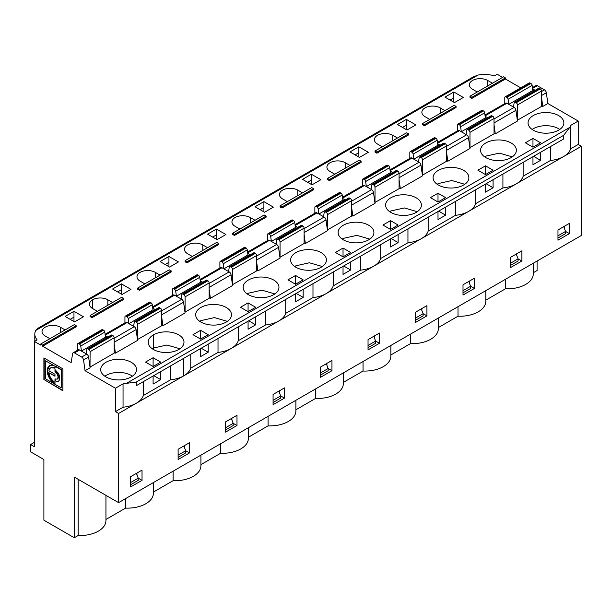<?xml version="1.0" encoding="UTF-8"?>
<svg xmlns="http://www.w3.org/2000/svg" width="612" height="612" viewBox="0 0 612 612"><rect width="100%" height="100%" fill="white"/><g stroke="black" fill="none" stroke-linecap="round" stroke-linejoin="round"><path stroke-width="0.92" d="M126.447 383.349L569.757 127.403L563.698 135.283L136.308 382.041L126.447 383.349A25.069 14.474 180 0 1 123.05 383.839L123.05 407.232L115.439 411.631L115.439 388.238L85.045 370.696L90.109 367.774L88.602 357.018A2.685 1.553 -120 0 0 86.736 354.126L79.56 349.988A2.685 1.553 -120 0 0 78.221 349.85L73.157 352.772A2.685 1.553 60 0 1 74.496 352.91L81.664 357.048A2.685 1.553 60 0 1 83.538 359.94L85.045 370.696M143.277 381.674L143.277 395.559A25.069 14.474 180 0 1 136.331 403.224A25.069 14.474 180 0 1 123.05 407.232M49.909 338.711L45.166 335.973A10.741 6.204 180 0 1 42.014 331.582A10.741 6.204 180 0 1 48.646 325.852A10.741 6.204 180 0 1 60.359 327.198L60.359 332.683M35.748 330.442L37.806 328.346L473.428 76.837L478.125 75.039L35.748 330.442A22.384 12.921 -0 0 0 34.807 334.144A22.384 12.921 -0 0 0 37.133 339.874L34.402 341.458L40.729 345.107L40.729 344.013L42.626 345.107L76.186 325.737L76.186 326.831L42.626 346.208L71.122 362.656L72.629 353.644A2.685 1.553 60 0 1 73.157 352.772M130.631 482.547L130.631 484.742L138.228 480.351L138.228 478.156L130.631 482.547M136.377 473.382L138.228 478.156L142.03 480.351L142.03 470.115L130.631 476.694L130.631 486.93L142.03 480.351M136.966 473.045L136.966 474.897M570.621 125.445L570.621 148.838L578.233 144.44L578.233 121.046L570.621 125.445A25.069 14.474 0 0 1 569.757 127.403M550.395 146.62L550.395 160.512A25.069 14.474 0 0 0 563.675 156.504A25.069 14.474 0 0 0 570.621 148.838M523.138 162.364L523.138 176.248A25.069 14.474 180 0 1 516.191 183.914L581.4 146.268L578.233 144.44M559.758 129.453A17.909 10.335 0 0 0 532.134 129.453A17.909 10.335 0 0 1 559.758 129.453M533.282 130.188A17.909 10.335 0 0 0 552.797 132.422A17.909 10.335 0 0 0 563.851 122.874A17.909 10.335 0 0 0 545.95 112.531A17.909 10.335 0 0 0 528.041 122.874A17.909 10.335 0 0 0 533.282 130.188M478.125 75.039A22.384 12.921 180 0 1 494.465 75.834L497.196 74.259L502.582 77.364M477.253 91.984L472.51 89.245A10.741 6.204 0 0 1 469.358 84.861A10.741 6.204 0 0 1 475.991 79.132A10.741 6.204 0 0 1 487.703 80.47L487.703 85.955M492.446 83.217L487.703 80.47M533.289 272.738L537.084 270.542L537.084 261.041M505.489 279.286L505.489 288.788A25.964 14.994 180 0 0 533.289 273.839L533.289 263.229M417.308 211.698L404.356 207.95L390.839 210.964L389.683 211.698M416.16 212.425A17.909 10.335 180 0 1 396.645 214.667A17.909 10.335 180 0 1 385.591 205.112A17.909 10.335 180 0 1 396.645 195.565A17.909 10.335 180 0 1 416.16 197.806A17.909 10.335 180 0 1 421.408 205.112A17.909 10.335 180 0 1 416.16 212.425M463.009 295.038L463.009 284.802L474.407 278.223L474.407 288.459L463.009 295.038M468.754 281.482L470.605 286.263L470.605 288.459L463.009 292.842L463.009 290.646L470.605 286.263L474.407 288.459M438.001 202.006L445.597 197.622L438.001 193.239L438.001 202.006L430.404 197.622L438.001 193.239M445.597 207.124L445.597 215.164L438.636 211.148M390.005 169.845L410.598 157.957A2.685 1.553 60 0 1 411.945 158.087L419.113 162.226A2.685 1.553 60 0 1 420.979 165.118L422.494 175.874L400.332 188.664L399.07 187.938M418.486 161.866L419.197 157.636A1.79 1.033 -120 0 1 419.549 157.055A1.79 1.033 -120 0 1 420.444 157.146L421.224 157.598A1.79 1.033 -120 0 1 422.494 159.793L422.379 175.078M409.826 158.401L409.826 152.48A1.79 1.033 -120 0 1 410.201 151.661A1.79 1.033 -120 0 1 411.096 151.745L411.876 152.197A1.79 1.033 -120 0 1 413.123 154.125L413.834 159.181L437.894 145.289L438.911 145.878M376.908 153.214L375.011 152.113L375.011 151.019L376.908 152.113L376.908 153.214L408.564 134.938L408.564 133.837L376.908 152.113M382.286 146.811L377.543 144.072A10.741 6.204 180 0 1 374.391 139.689A10.741 6.204 180 0 1 381.024 133.959A10.741 6.204 180 0 1 392.736 135.298L392.736 140.783M358.862 146.811L350.003 151.929L359.496 157.414L368.363 152.296L358.862 146.811L358.862 152.663L355.067 154.859M358.862 157.047L358.862 152.663M469.343 281.145L469.343 282.996M485.484 174.596L477.888 170.205L485.484 165.821L493.081 170.205L485.484 174.596L485.484 165.821M486.119 183.73L493.081 187.754L485.484 192.137L485.484 184.097M446.546 160.52L447.816 161.254L446.546 152.227M440.181 145.143L437.664 143.698M411.096 151.745L435.155 137.861A1.79 1.033 -120 0 0 434.26 137.769L410.201 151.661M435.155 137.861L435.935 138.312L411.876 152.197M413.123 154.125L437.182 140.24A1.79 1.033 -120 0 0 435.935 138.312M437.182 140.24L437.894 145.289M420.444 157.146L444.503 143.254A1.79 1.033 -120 0 0 443.608 143.17L419.549 157.055M444.503 143.254L445.284 143.705L421.224 157.598M422.494 175.139L446.546 161.254L446.546 145.901A1.79 1.033 -120 0 0 445.284 143.705M375.011 151.019L406.666 132.743L408.564 133.837M397.486 138.044L392.736 135.298M406.98 130.004L397.486 124.519L406.345 119.401L415.846 124.886L406.98 130.004M455.435 201.447L455.435 215.34A25.069 14.474 0 0 0 468.708 211.331L118.598 413.46L118.598 502.651L74.281 477.062L74.281 537.741L43.896 520.192L43.896 459.52L30.6 451.84L30.6 444.534L34.402 442.338M475.654 203.666A25.069 14.474 180 0 1 468.708 211.331L516.191 183.914A25.069 14.474 0 0 1 502.919 187.922L475.654 203.666L475.654 189.774M410.522 334.114L410.522 343.615A25.964 14.994 -0 0 0 438.33 328.667L438.33 318.056M464.791 184.281L451.84 180.532L438.322 183.546L437.167 184.281M463.644 185.015A17.909 10.335 180 0 1 444.128 187.249A17.909 10.335 180 0 1 433.074 177.702A17.909 10.335 180 0 1 444.128 168.147A17.909 10.335 180 0 1 463.644 170.388A17.909 10.335 180 0 1 468.891 177.702A17.909 10.335 180 0 1 463.644 185.015M512.275 156.871L499.316 153.122L485.798 156.137L484.65 156.871M485.798 157.598A17.909 10.335 0 0 0 511.127 157.598A17.909 10.335 0 0 0 516.367 150.284A17.909 10.335 0 0 0 498.466 139.949A17.909 10.335 0 0 0 480.558 150.284A17.909 10.335 0 0 0 485.798 157.598M264.529 212.242L255.036 206.757L263.902 201.646L273.396 207.124L264.529 212.242M304.103 242.765L305.365 243.492L327.527 230.701L326.02 219.945A2.685 1.553 60 0 0 324.146 217.053L316.978 212.915A2.685 1.553 60 0 0 315.631 212.785L295.038 224.673M343.034 256.833L335.437 252.45L343.034 248.067L350.638 252.45L343.034 256.833L343.034 248.067M312.013 184.832L302.519 179.347L311.386 174.229L320.879 179.714L312.013 184.832M351.586 215.347L352.849 216.082L375.011 203.291L373.496 192.535A2.685 1.553 60 0 0 371.629 189.636L364.461 185.497A2.685 1.553 60 0 0 363.115 185.367L342.521 197.255M390.517 229.423L382.921 225.032L390.517 220.649L398.114 225.032L390.517 229.423L390.517 220.649M429.769 119.401L425.026 116.663A10.741 6.204 0 0 1 421.875 112.271A10.741 6.204 0 0 1 428.507 106.542A10.741 6.204 0 0 1 440.219 107.888L440.219 113.373M444.97 110.627L440.219 107.888M424.391 124.703L424.391 125.797L456.047 107.521L456.047 106.427L454.15 105.325L422.494 123.601L424.391 124.703L456.047 106.427M424.391 125.797L422.494 124.703L422.494 123.601M491.987 115.844L467.928 129.729A1.79 1.033 -120 0 0 467.033 129.645L491.092 115.752A1.79 1.033 -120 0 1 491.987 115.844L492.767 116.295A1.79 1.033 -120 0 1 494.029 118.483L494.029 133.837L469.863 147.668M494.029 133.11L495.299 133.837L517.454 121.046L515.947 110.29A2.685 1.553 60 0 0 514.08 107.398L506.904 103.26A2.685 1.553 60 0 0 505.566 103.13L484.972 115.018M453.829 91.984L444.97 97.101L454.464 102.587L463.33 97.469L453.829 91.984L453.829 97.836L450.034 100.031M539.463 88.426L515.411 102.319A1.79 1.033 -120 0 0 514.516 102.227L538.568 88.342A1.79 1.033 60 0 1 539.463 88.426L540.251 88.878A1.79 1.033 60 0 1 541.513 91.073L541.513 106.427L517.347 120.25M540.564 142.795L532.968 138.411L525.371 142.795L532.968 147.178L540.564 142.795M437.488 142.428L458.082 130.54A2.685 1.553 60 0 1 459.428 130.67L466.596 134.808A2.685 1.553 60 0 1 468.463 137.708L469.978 148.464L447.816 161.254M334.81 174.229L330.059 171.49A10.741 6.204 180 0 1 326.915 167.099A10.741 6.204 180 0 1 333.548 161.369A10.741 6.204 180 0 1 345.252 162.715L345.252 168.201M350.003 165.454L345.252 162.715M327.527 178.429L359.183 160.153L361.08 161.254L361.08 162.348L329.424 180.624L327.527 179.53L327.527 178.429L329.424 179.53L329.424 180.624M375.011 202.557L375.011 187.203L399.07 173.318L399.07 188.664L374.896 202.495M65.102 329.937L60.359 327.198M123.05 383.839L115.439 388.238M541.513 105.692L542.783 106.427L547.847 103.505L578.233 121.046M471.875 98.387L469.978 97.285L469.978 96.191L471.875 97.285L471.875 98.387L505.428 79.009L520.728 87.845M287.326 201.646L282.576 198.9A10.741 6.204 180 0 1 279.432 194.517A10.741 6.204 180 0 1 286.064 188.787A10.741 6.204 180 0 1 297.769 190.125L297.769 195.611M302.519 192.872L297.769 190.125M280.044 205.846L311.699 187.57L313.596 188.664L313.596 189.766L281.941 208.042L280.044 206.94L280.044 205.846L281.941 206.94L281.941 208.042M327.527 229.967L327.527 214.621L351.586 200.728L351.586 216.082L327.412 229.905M368.676 225.216A17.909 10.335 180 0 1 373.924 232.529A17.909 10.335 180 0 1 368.676 239.843A17.909 10.335 180 0 1 349.161 242.084A17.909 10.335 180 0 1 338.107 232.529A17.909 10.335 180 0 1 349.161 222.975A17.909 10.335 180 0 1 368.676 225.216M287.954 279.868L295.558 275.477L303.154 279.86L295.558 284.251L287.954 279.868M247.562 252.083L268.155 240.195A2.685 1.553 60 0 1 269.494 240.325L276.662 244.471A2.685 1.553 60 0 1 278.537 247.363L280.044 258.119L257.882 270.909L256.619 270.175M207.552 234.174L216.418 229.056L225.912 234.541L217.046 239.659L207.552 234.174M160.069 261.592L168.935 256.474L178.429 261.951L169.57 267.069L160.069 261.584M240.478 307.278L248.074 302.894L255.671 307.278L248.074 311.661L240.478 307.278M200.078 279.5L220.672 267.612A2.685 1.553 60 0 1 222.011 267.742L229.179 271.881A2.685 1.553 60 0 1 231.053 274.773L232.56 285.529L210.398 298.319L209.136 297.593M192.994 334.695L200.591 330.304L208.187 334.695L200.591 339.079L192.994 334.695M152.595 306.91L173.188 295.022A2.685 1.553 60 0 1 174.527 295.16L181.695 299.299A2.685 1.553 60 0 1 183.569 302.19L185.076 312.946L162.922 325.737L161.652 325.003M112.585 289.002L121.451 283.884L130.945 289.369L122.086 294.487L112.585 289.002M97.392 311.301L92.641 308.555A10.741 6.204 180 0 1 89.497 304.172A10.741 6.204 180 0 1 92.641 299.788A10.741 6.204 180 0 1 107.842 299.788L107.842 305.266M112.585 302.527L107.842 299.788M90.109 315.501L121.765 297.225L123.67 298.319L123.67 299.421L92.014 317.697L90.109 316.595L90.109 315.501L92.014 316.595L92.014 317.697M178.75 349.498A17.909 10.335 180 0 1 159.235 351.739A17.909 10.335 180 0 1 148.18 342.185A17.909 10.335 180 0 1 153.421 334.871A17.909 10.335 180 0 1 172.936 332.63A17.909 10.335 180 0 1 183.99 342.185A17.909 10.335 180 0 1 178.75 349.498M137.486 339.561L161.652 325.737L161.652 310.383A1.79 1.033 -120 0 0 160.39 308.188L136.331 322.08L135.543 321.629A1.79 1.033 -120 0 0 134.648 321.537A1.79 1.033 -120 0 0 134.296 322.119L133.592 326.349M114.169 352.42L115.439 353.147L137.593 340.356L136.086 329.6L114.169 342.253M65.102 316.419L73.968 311.301L83.462 316.779L74.603 321.897L65.102 316.419M131.266 362.289A17.909 10.335 180 0 1 136.507 369.602A17.909 10.335 180 0 1 118.606 379.937A17.909 10.335 180 0 1 100.697 369.602A17.909 10.335 180 0 1 111.751 360.047A17.909 10.335 180 0 1 131.266 362.289M86.108 353.759L86.82 349.529A1.79 1.033 60 0 1 87.172 348.955A1.79 1.033 60 0 1 88.067 349.047L88.847 349.498A1.79 1.033 60 0 1 90.109 351.686L90.002 366.978M90.109 367.039L114.169 353.147L114.169 337.801A1.79 1.033 -120 0 0 112.906 335.606L88.847 349.498M153.107 366.489L145.511 362.105L153.107 357.722L160.704 362.105L153.107 366.489L153.107 357.722M144.876 283.884L140.125 281.145A10.741 6.204 180 0 1 136.981 276.754A10.741 6.204 180 0 1 143.613 271.024A10.741 6.204 180 0 1 155.326 272.371L155.326 277.856M160.069 275.109L155.326 272.371M137.593 288.091L169.249 269.815L171.146 270.909L171.146 272.003L139.498 290.279L137.593 289.185L137.593 288.091L139.498 289.185L139.498 290.279M185.076 312.212L185.076 296.858L209.136 282.974L209.136 298.319L184.969 312.151M226.226 307.461A17.909 10.335 180 0 1 231.474 314.775A17.909 10.335 180 0 1 226.226 322.08A17.909 10.335 180 0 1 206.718 324.322A17.909 10.335 180 0 1 195.664 314.775A17.909 10.335 180 0 1 206.718 305.22A17.909 10.335 180 0 1 226.226 307.461M273.709 280.044A17.909 10.335 180 0 1 278.957 287.357A17.909 10.335 180 0 1 273.709 294.67A17.909 10.335 180 0 1 254.194 296.912A17.909 10.335 180 0 1 243.14 287.357A17.909 10.335 180 0 1 254.194 277.802A17.909 10.335 180 0 1 273.709 280.044M232.56 284.802L232.56 269.448L256.619 255.556L256.619 270.909L232.445 284.733M192.359 256.474L187.609 253.728A10.741 6.204 180 0 1 184.464 249.344A10.741 6.204 180 0 1 191.097 243.614A10.741 6.204 180 0 1 202.802 244.953L202.802 250.438M207.552 247.699L202.802 244.953M185.076 260.674L216.732 242.398L218.629 243.492L218.629 244.593L186.974 262.869L185.076 261.768L185.076 260.674L186.974 261.768L186.974 262.869M239.843 229.056L235.092 226.318A10.741 6.204 180 0 1 231.948 221.927A10.741 6.204 180 0 1 238.581 216.197A10.741 6.204 180 0 1 250.285 217.543L250.285 223.028M255.036 220.282L250.285 217.543M232.56 233.264L264.216 214.988L266.113 216.082L266.113 217.176L234.457 235.452L232.56 234.358L232.56 233.264L234.457 234.358L234.457 235.452M280.044 257.384L280.044 242.031L304.103 228.146L304.103 243.492L279.929 257.323M321.193 252.634A17.909 10.335 180 0 1 326.441 259.939A17.909 10.335 180 0 1 321.193 267.253A17.909 10.335 180 0 1 301.678 269.494A17.909 10.335 180 0 1 290.623 259.939A17.909 10.335 180 0 1 301.678 250.392A17.909 10.335 180 0 1 321.193 252.634M274.865 293.936L261.905 290.187L248.388 293.209L247.24 293.936M273.082 400.302L273.082 402.497L280.678 398.114L280.678 395.918L273.082 400.302M278.82 391.137L280.678 395.918L284.473 398.114L284.473 387.878L273.082 394.457L273.082 404.693L284.473 398.114M268.071 416.351L268.071 425.86L248.395 437.22M218.629 243.492L186.974 261.768M232.56 269.448A1.79 1.033 -120 0 0 231.298 267.253L230.51 266.801A1.79 1.033 -120 0 0 229.615 266.71A1.79 1.033 -120 0 0 229.263 267.291L228.559 271.521M256.619 255.556A1.79 1.033 -120 0 0 255.349 253.36L231.298 267.253M230.51 266.801L254.569 252.909L255.349 253.36M254.569 252.909A1.79 1.033 -120 0 0 253.674 252.825L229.615 266.71M219.899 268.056L219.899 262.135A1.79 1.033 -120 0 1 220.266 261.316A1.79 1.033 -120 0 1 221.162 261.408L221.949 261.86A1.79 1.033 -120 0 1 223.196 263.787L223.9 268.836L247.959 254.944L248.977 255.533M223.196 263.787L247.248 249.895L247.959 254.944M247.248 249.895A1.79 1.033 -120 0 0 246.001 247.967L221.949 261.86M221.162 261.408L245.221 247.516L246.001 247.967M245.221 247.516A1.79 1.033 -120 0 0 244.326 247.424L220.266 261.316M369.824 239.108L356.873 235.36L343.355 238.374L342.2 239.108M326.892 363.383L326.892 365.242M326.303 363.727L328.162 368.5L331.956 370.696L331.956 360.46L320.558 367.039L320.558 377.275L331.956 370.696M328.162 370.696L320.558 375.079L320.558 372.892L328.162 368.5L328.162 370.696M343.669 265.975L350.638 269.991L343.034 274.383L343.034 266.342M304.103 234.472L305.365 243.492M297.73 227.389L295.221 225.935M267.75 233.899A1.79 1.033 -120 0 1 268.645 233.991L292.704 220.098A1.79 1.033 -120 0 0 291.809 220.014L267.75 233.899A1.79 1.033 -120 0 0 267.383 234.725L267.383 240.638M292.704 220.098L293.485 220.55L269.425 234.442L268.645 233.991M269.425 234.442A1.79 1.033 -120 0 1 270.672 236.37L294.732 222.477A1.79 1.033 -120 0 0 293.485 220.55M294.732 222.477L295.443 227.526L296.46 228.123M277.098 239.3A1.79 1.033 -120 0 1 277.993 239.391L302.053 225.499A1.79 1.033 -120 0 0 301.158 225.407L277.098 239.3A1.79 1.033 -120 0 0 276.746 239.873L276.043 244.104M302.053 225.499L302.833 225.95L278.774 239.843L277.993 239.391M304.103 228.146A1.79 1.033 -120 0 0 302.833 225.95M312.984 283.693L312.984 297.577A25.069 14.474 0 0 0 326.257 293.569A25.069 14.474 180 0 0 333.203 285.903L333.203 272.019M268.071 425.86A25.964 14.994 -0 0 0 295.879 410.904L295.879 400.302M322.348 266.526L309.389 262.778L295.871 265.792L294.724 266.526M368.042 349.865L368.042 339.629L379.44 333.05L379.44 343.286L368.042 349.865M373.787 336.309L375.646 341.091L375.646 343.286L368.042 347.67L368.042 345.474L375.646 341.091L379.44 343.286M350.638 269.991L350.638 261.951M327.527 214.621A1.79 1.033 -120 0 0 326.257 212.425L325.477 211.974A1.79 1.033 -120 0 0 324.582 211.882A1.79 1.033 -120 0 0 324.23 212.463L323.518 216.694M314.866 213.228L314.866 207.307A1.79 1.033 -120 0 1 315.234 206.489A1.79 1.033 -120 0 1 316.129 206.581L316.909 207.024A1.79 1.033 -120 0 1 318.156 208.96L318.867 214.009L342.927 200.116L343.944 200.705M263.902 211.874L263.902 201.646M374.376 335.973L374.376 337.824M391.152 238.558L398.114 242.582L390.517 246.965L390.517 238.925M351.586 207.055L352.849 216.082M345.214 199.971L342.705 198.525M316.129 206.581L340.188 192.688A1.79 1.033 -120 0 0 339.293 192.596L315.234 206.489M340.188 192.688L340.968 193.14L316.909 207.024M318.156 208.96L342.215 195.067A1.79 1.033 -120 0 0 340.968 193.14M342.215 195.067L342.927 200.116M325.477 211.974L349.536 198.081A1.79 1.033 -120 0 0 348.641 197.997L324.582 211.882M349.536 198.081L350.316 198.533L326.257 212.425M351.586 200.728A1.79 1.033 -120 0 0 350.316 198.533M360.468 256.275L360.468 270.167A25.069 14.474 0 0 0 373.741 266.159A25.069 14.474 180 0 0 380.687 258.493L380.687 244.601M315.555 388.941L315.555 398.443A25.964 14.994 -0 0 0 343.363 383.495L343.363 372.884M510.492 267.62L510.492 257.384L521.891 250.805L521.891 261.041L510.492 267.62M569.374 223.395L569.374 233.631L557.976 240.21L557.976 229.974L569.374 223.395M415.525 322.447L415.525 312.212L426.924 305.633L426.924 315.868L415.525 322.447M581.4 146.268L581.4 235.452L118.598 502.651M189.506 442.706L178.115 449.284L178.115 459.52L189.506 452.941L189.506 442.706M225.598 432.103L225.598 421.867L236.989 415.288L236.989 425.524L225.598 432.103M227.381 321.354L214.422 317.605L200.904 320.619L199.757 321.354M181.076 298.931L181.779 294.701A1.79 1.033 -120 0 1 182.131 294.127A1.79 1.033 -120 0 1 183.026 294.219L183.814 294.67A1.79 1.033 -120 0 1 185.076 296.858M183.026 294.219L207.085 280.327L207.866 280.778L183.814 294.67M209.136 282.974A1.79 1.033 -120 0 0 207.866 280.778M207.085 280.327A1.79 1.033 -120 0 0 206.19 280.235L182.131 294.127M171.146 270.909L139.498 289.185M225.598 427.719L225.598 429.915L233.195 425.524L233.195 423.328L225.598 427.719M231.336 418.554L233.195 423.328L236.989 425.524M202.763 282.216L200.254 280.77M248.702 320.803L255.671 324.819L248.074 329.21L248.074 321.17M265.501 311.103L265.501 324.995L238.236 340.731A25.069 14.474 180 0 1 231.298 348.396A25.069 14.474 0 0 1 218.017 352.405L190.753 368.149A25.069 14.474 180 0 1 183.814 375.814A25.069 14.474 0 0 1 170.534 379.822L143.277 395.559M255.671 324.819L255.671 316.779M238.236 326.846L238.236 340.731M168.935 266.702L168.935 262.318L165.133 264.514M136.308 382.033L136.308 385.69L231.298 330.855L563.69 138.947L563.698 135.283M220.588 443.769L220.588 453.27L200.912 464.63M265.501 324.995A25.069 14.474 0 0 0 278.774 320.986A25.069 14.474 180 0 0 285.72 313.321L312.984 297.577M168.935 262.318L168.935 256.474M209.136 289.3L210.398 298.319M248.074 311.661L248.074 302.894M200.591 339.079L200.591 330.304M161.652 316.71L162.922 325.737M218.017 338.52L218.017 352.405M200.591 348.58L200.591 356.62L208.187 352.237L208.187 344.196M190.753 354.256L190.753 368.149M208.187 352.237L201.218 348.213M155.28 309.634L152.77 308.18M121.451 294.12L121.451 289.736L117.649 291.924M121.451 289.736L121.451 283.884M173.104 471.179L173.104 480.688L153.428 492.048M184.441 445.628L184.441 447.479M183.86 445.964L185.711 450.746L189.506 452.941M185.711 450.746L185.711 452.941L178.115 457.325L178.115 455.129L185.711 450.746M125.307 316.144A1.79 1.033 -120 0 1 126.202 316.236L150.254 302.343A1.79 1.033 -120 0 0 149.359 302.252L125.307 316.144A1.79 1.033 -120 0 0 124.932 316.962L124.932 322.884M150.254 302.343L151.042 302.795L126.982 316.687A1.79 1.033 -120 0 1 128.229 318.615L128.933 323.664L152.992 309.771L154.017 310.361M128.229 318.615L152.289 304.722A1.79 1.033 -120 0 0 151.042 302.795M152.289 304.722L152.992 309.771M135.543 321.629L159.602 307.737A1.79 1.033 -120 0 0 158.707 307.652L134.648 321.537M159.602 307.737L160.39 308.188M152.273 348.763L153.421 348.037L153.421 334.871M123.67 298.319L92.014 316.595M137.593 339.629L137.593 324.276A1.79 1.033 -120 0 0 136.331 322.08M126.202 316.236L126.982 316.687M179.897 348.763L166.938 345.015L153.421 348.037L154.14 349.888M125.621 498.596L125.621 508.098A25.964 14.994 -0 0 0 153.428 493.15L153.428 482.539M231.925 418.218L231.925 420.069M175.713 291.197L199.764 277.305L200.476 282.354L176.417 296.246L175.713 291.197A1.79 1.033 -120 0 0 174.466 289.269L173.678 288.818A1.79 1.033 -120 0 0 172.783 288.726A1.79 1.033 -120 0 0 172.416 289.553L172.416 295.466M173.678 288.818L197.737 274.926A1.79 1.033 -120 0 0 196.842 274.842L172.783 288.726M197.737 274.926L198.518 275.377L174.466 289.269M199.764 277.305A1.79 1.033 -120 0 0 198.518 275.377M200.476 282.354L201.501 282.951M173.104 480.688A25.964 14.994 -0 0 0 200.912 465.732L200.912 455.129M295.558 293.752L295.558 301.793L303.154 297.409L303.154 289.369M285.72 299.429L285.72 313.321M295.558 284.251L295.558 275.477M303.154 297.409L296.185 293.385M256.619 261.882L257.882 270.909M250.247 254.799L247.738 253.353M216.418 239.292L216.418 234.909L212.616 237.096M216.418 234.909L216.418 229.056M279.409 390.8L279.409 392.652M220.588 453.27A25.964 14.994 -0 0 0 248.395 438.322L248.395 427.712M313.596 188.664L281.941 206.94M263.902 207.491L260.1 209.687M315.555 398.443L295.879 409.803M360.468 270.167L333.203 285.903M270.672 236.37L271.384 241.419L295.443 227.526M280.044 242.031A1.79 1.033 -120 0 0 278.774 239.843M266.113 216.082L234.457 234.358M61.514 369.663L61.2 387.878L45.586 378.859L45.586 360.828L54.789 366.144L51.928 365.211L49.465 365.708L47.682 367.873L47.178 370.849L47.751 374.483L49.503 378.514L52.135 382.018L54.988 384.282L54.988 382.339C51.645 380.106 49.626 376.908 48.929 372.746L54.988 376.242L54.988 374.292L48.929 370.796L49.61 368.799L50.972 367.621L54.988 368.202L55.302 366.075L61.514 369.663L61.2 387.878M54.988 366.259L61.2 369.839M54.988 367.85A8.652 4.995 -120 0 0 50.98 367.59A8.652 4.995 -120 0 0 50.827 367.682M54.988 375.875L48.929 372.746M52.793 382.653L54.988 383.923L49.618 377.979L47.499 370.467L49.633 365.616M45.586 360.828L54.789 366.144M44.209 358.089L44.209 379.654L62.891 390.433M43.896 379.838L43.896 357.905L62.891 368.868L62.891 390.8L44.209 379.654M54.988 369.663L54.988 371.614L57.23 373.978L58.155 377.099L57.23 379.149L54.988 378.927L54.988 380.878L56.847 381.521L58.423 381.215L59.471 380.006L59.471 375.714L58.423 373.289L54.988 369.663M57.383 379.042A4.475 2.586 -120 0 0 57.543 378.966A4.475 2.586 -120 0 0 58.232 375.378A4.475 2.586 -120 0 0 55.302 371.43L55.302 369.862M58.576 381.115A6.862 3.963 60 0 1 55.302 380.695L55.302 379.088M505.428 79.009L505.428 77.915L503.531 76.821L469.978 96.191M532.455 87.6L535.951 85.581A2.685 1.553 60 0 1 537.298 85.711L544.466 89.849A2.685 1.553 60 0 1 546.332 92.749L547.847 103.505M471.875 97.285L505.428 77.915M486.395 118.46L485.37 117.871L484.666 112.822A1.79 1.033 -120 0 0 483.419 110.894L482.638 110.443A1.79 1.033 -120 0 0 481.743 110.359L457.684 124.244A1.79 1.033 -120 0 0 457.309 125.07L457.309 130.983M494.029 124.817L495.299 133.837M487.657 117.734L485.148 116.28M516.826 253.728L516.826 255.587M516.237 254.072L518.089 258.845L521.891 261.041M518.089 258.845L518.089 261.041L510.492 265.424L510.492 263.237L518.089 258.845M485.813 300.148L505.489 288.788M523.138 176.248L550.395 160.512M532.968 156.687L532.968 164.727L540.564 160.336L540.564 152.296M540.564 160.336L533.603 156.32M532.968 147.178L532.968 138.411M453.829 102.219L453.829 97.836M514.516 102.227A1.79 1.033 -120 0 0 514.164 102.808L513.453 107.039M515.411 102.319L516.191 102.77L540.251 88.878M532.853 90.461L508.794 104.354L508.09 99.297A1.79 1.033 -120 0 0 506.843 97.369L530.902 83.484A1.79 1.033 60 0 1 532.149 85.412L532.853 90.461L533.878 91.05M530.122 83.033L506.063 96.918A1.79 1.033 -120 0 0 505.168 96.834L529.227 82.941A1.79 1.033 60 0 1 530.122 83.033L530.902 83.484M505.168 96.834A1.79 1.033 -120 0 0 504.793 97.652L504.793 103.573M517.454 120.312L517.454 104.966A1.79 1.033 -120 0 0 516.191 102.77M506.063 96.918L506.843 97.369M542.783 106.427L541.513 97.4M535.14 90.316L532.631 88.87M105.111 334.328L125.705 322.44A2.685 1.553 60 0 1 127.044 322.57L105.226 335.169M114.169 338.283L134.212 326.709L127.044 322.57M134.212 326.709A2.685 1.553 60 0 1 136.086 329.6M107.796 337.044L105.287 335.598M114.169 344.128L115.439 353.147M125.621 508.098L105.945 519.458M170.534 365.93L170.534 379.822M153.107 375.998L153.107 384.038L160.704 379.654L160.704 371.606M160.704 379.654L153.742 375.63M73.968 321.53L73.968 317.146L70.173 319.342M73.968 317.146L73.968 311.301M88.067 349.047L112.118 335.154A1.79 1.033 -120 0 0 111.223 335.062L87.172 348.955M112.118 335.154L112.906 335.606M77.449 350.293L77.449 344.38A1.79 1.033 60 0 1 77.823 343.562A1.79 1.033 60 0 1 78.719 343.646L79.499 344.097A1.79 1.033 60 0 1 80.746 346.025L81.45 351.074L105.509 337.189L106.534 337.778M78.719 343.646L102.778 329.753A1.79 1.033 -120 0 0 101.883 329.669L77.823 343.562M80.746 346.025L104.805 332.132A1.79 1.033 -120 0 0 103.558 330.205L79.499 344.097M104.805 332.132L105.509 337.189M102.778 329.753L103.558 330.205M131.266 375.447A17.909 10.335 180 0 1 132.414 376.181A17.909 10.335 180 0 0 131.266 375.447A17.909 10.335 180 0 0 104.79 376.181A17.909 10.335 180 0 1 131.266 375.447M118.598 413.46L115.439 411.631M42.626 346.208L42.626 345.107M40.729 344.013L74.281 324.643L76.186 325.737M78.145 479.288L78.145 535.515A25.964 14.994 -0 0 0 105.945 520.56L105.945 495.345M363.038 361.524L363.038 371.033A25.964 14.994 -0 0 0 390.846 356.077L390.846 345.474M458.006 306.696L458.006 316.205L438.33 327.565M485.813 290.646L485.813 301.249A25.964 14.994 180 0 1 458.006 316.205M407.952 228.865L407.952 242.75A25.069 14.474 0 0 0 421.224 238.741A25.069 14.474 180 0 0 428.171 231.076L428.171 217.191M502.919 174.037L502.919 187.922M469.978 147.729L469.978 132.376A1.79 1.033 -120 0 0 468.708 130.18L492.767 116.295M467.033 129.645A1.79 1.033 -120 0 0 466.681 130.218L465.969 134.449M484.666 112.822L460.607 126.715A1.79 1.033 -120 0 0 459.36 124.787L483.419 110.894M482.638 110.443L458.579 124.335A1.79 1.033 -120 0 0 457.684 124.244M375.011 187.203A1.79 1.033 -120 0 0 373.741 185.008L372.96 184.556A1.79 1.033 -120 0 0 372.065 184.472A1.79 1.033 -120 0 0 371.714 185.046L371.002 189.276M399.07 173.318A1.79 1.033 -120 0 0 397.8 171.123L373.741 185.008M372.96 184.556L397.02 170.672A1.79 1.033 -120 0 0 396.125 170.58L372.065 184.472M365.639 181.542L389.699 167.65L390.41 172.699L366.351 186.591L365.639 181.542A1.79 1.033 -120 0 0 364.392 179.614L363.612 179.163A1.79 1.033 -120 0 0 362.717 179.071A1.79 1.033 -120 0 0 362.35 179.897L362.35 185.811M389.699 167.65A1.79 1.033 -120 0 0 388.452 165.722L364.392 179.614M363.612 179.163L387.671 165.271A1.79 1.033 -120 0 0 386.776 165.186L362.717 179.071M415.525 318.064L415.525 320.252L423.122 315.868L423.122 313.673L415.525 318.064M421.27 308.899L423.122 313.673L426.924 315.868M563.721 226.654L565.572 231.435L565.572 233.631L557.976 238.014L557.976 235.819L565.572 231.435L569.374 233.631M387.671 165.271L388.452 165.722M390.41 172.699L391.428 173.288M397.02 170.672L397.8 171.123M361.08 161.254L329.424 179.53M458.579 124.335L459.36 124.787M460.607 126.715L461.318 131.764L485.37 117.871M467.928 129.729L468.708 130.18M445.597 215.164L438.001 219.555L438.001 211.515M392.697 172.561L390.181 171.108M406.345 129.637L406.345 119.401M455.435 215.34L428.171 231.076M493.081 187.754L493.081 179.714M421.859 308.555L421.859 310.414M564.31 228.169L564.31 226.318M398.114 242.582L398.114 234.541M311.386 184.464L311.386 174.229M406.345 125.246L402.551 127.441M399.07 179.645L400.332 188.664M410.522 343.615L390.846 354.975M363.038 371.033L343.363 382.393M78.145 535.515L74.281 537.741M30.6 444.534L34.402 446.722L34.402 341.458M311.386 180.081L307.584 182.269M407.952 242.75L380.687 258.493M231.053 274.773L209.136 287.426M229.179 271.881L209.136 283.455M200.193 280.342L222.011 267.742M183.569 302.19L161.652 314.843M174.527 295.16L152.709 307.752M161.652 310.865L181.695 299.299M183.814 358.265L183.814 375.814M92.641 308.555L92.641 299.788M137.593 324.276L161.652 310.383M278.537 247.363L256.619 260.016M276.662 244.471L256.619 256.038M247.676 252.924L269.494 240.325M316.978 212.915L295.16 225.514M304.103 228.628L324.146 217.053M326.02 219.945L304.103 232.598M485.087 115.859L506.904 103.26M494.029 122.943L515.947 110.29M514.08 107.398L494.029 118.973M532.149 85.412L508.09 99.297M541.513 91.073L517.454 104.966M546.332 92.749L541.513 95.526M541.513 91.555L544.466 89.849M537.298 85.711L532.57 88.442M90.109 351.686L114.169 337.801M86.736 354.126L81.664 357.048M83.538 359.94L88.602 357.018M74.496 352.91L79.56 349.988M364.461 185.497L342.643 198.097M371.629 189.636L351.586 201.21M373.496 192.535L351.586 205.181M419.113 162.226L399.07 173.8M420.979 165.118L399.07 177.771M411.945 158.087L390.127 170.687M422.494 159.793L446.546 145.901M494.029 118.483L469.978 132.376M466.596 134.808L446.546 146.383M468.463 137.708L446.546 150.353M459.428 130.67L437.611 143.269M34.807 341.221L34.807 334.144"/></g></svg>
